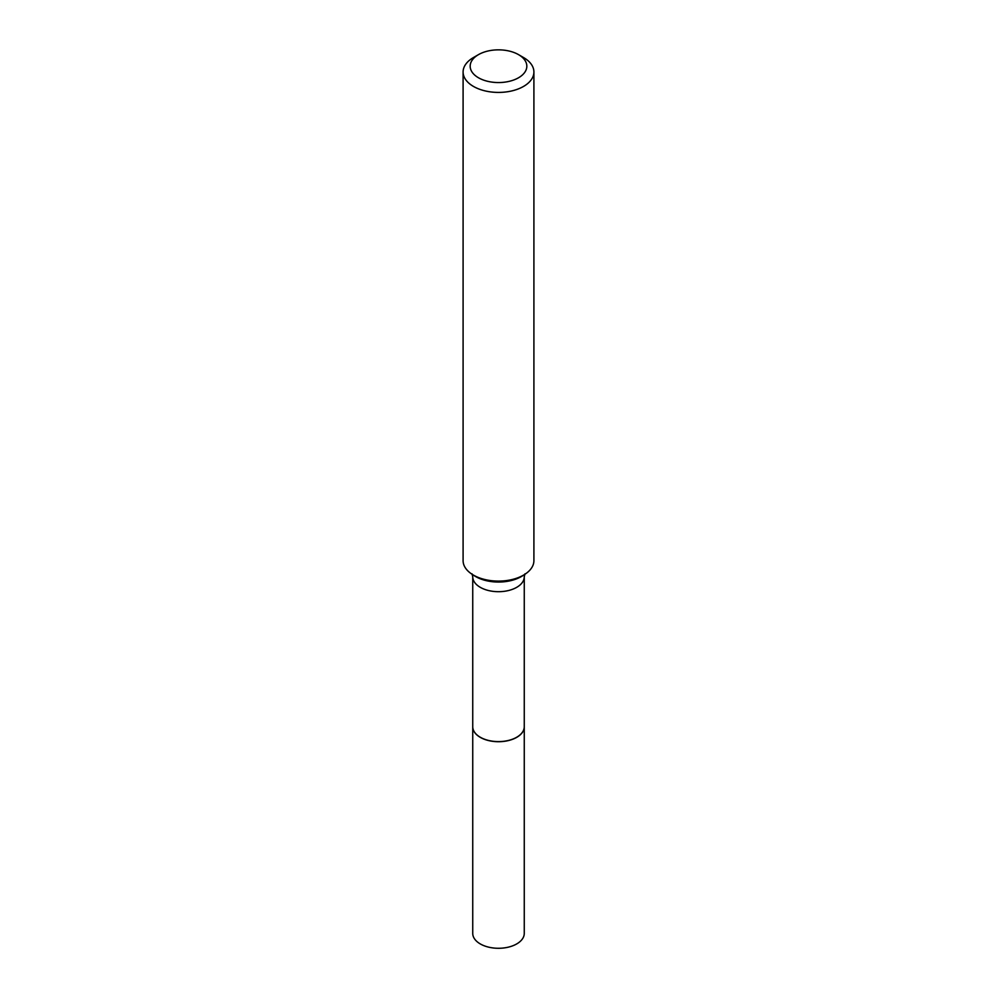 <?xml version="1.0" encoding="UTF-8"?>
<svg xmlns="http://www.w3.org/2000/svg" width="997" height="997" viewBox="0 0 997 997"><rect width="100%" height="100%" fill="white"/><g stroke="black" fill="none" stroke-linecap="round" stroke-linejoin="round"><path stroke-width="1.5" d="M516.67 737.269A25.61 14.793 0 0 1 516.608 737.294A25.61 14.793 0 0 1 480.392 737.294L480.28 737.244A25.76 14.88 0 0 1 472.74 726.726A25.76 14.88 0 0 0 472.74 726.838L472.74 933.404A25.76 14.88 0 0 0 480.28 943.922A25.76 14.88 0 0 0 508.358 947.15A25.76 14.88 0 0 0 524.26 933.404L524.26 726.838A25.76 14.88 0 0 0 524.26 726.776L524.26 576.814L524.97 573.823M472.74 726.838A25.76 14.88 0 0 0 480.28 737.356A25.76 14.88 0 0 0 508.358 740.584A25.76 14.88 0 0 0 524.26 726.838M480.392 737.294L480.28 737.232A25.76 14.88 0 0 0 480.28 737.244A25.76 14.88 0 0 0 516.72 737.232A25.76 14.88 0 0 0 524.26 726.726M478.473 77.766A28.315 16.351 0 0 0 518.527 77.766A28.315 16.351 0 0 0 518.527 54.636L523.537 57.527A35.406 20.439 0 0 1 533.906 71.983A35.406 20.439 0 0 1 512.047 90.864A35.406 20.439 0 0 1 473.463 86.427A35.406 20.439 0 0 1 463.094 71.983A35.406 20.439 0 0 1 473.463 57.527L478.473 54.636A28.315 16.351 0 0 0 478.473 77.766M463.094 71.983L463.094 560.663A35.406 20.439 0 0 0 471.88 574.135A35.406 20.439 0 0 0 473.463 575.119A35.406 20.439 0 0 0 525.12 574.135A35.406 20.439 0 0 0 533.906 560.663L533.906 71.983M523.537 57.527L518.527 54.636A28.315 16.351 0 0 0 478.473 54.636M471.88 574.135L474.285 575.718A32.203 18.594 0 0 0 475.731 576.602A32.203 18.594 0 0 0 522.715 575.718L525.12 574.135M472.74 726.726L472.74 576.814A25.76 14.88 0 0 0 480.28 587.333A25.76 14.88 0 0 0 508.358 590.56A25.76 14.88 0 0 0 524.26 576.814M472.74 576.814L472.03 573.823"/></g></svg>
